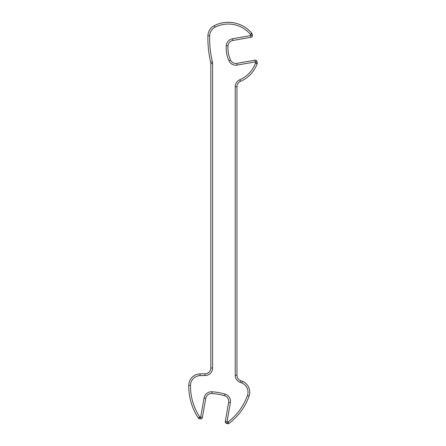 <?xml version="1.0" encoding="UTF-8"?>
<svg xmlns="http://www.w3.org/2000/svg" width="446" height="446" viewBox="0 0 446 446"><rect width="100%" height="100%" fill="white"/><g stroke="black" fill="none" stroke-linecap="round" stroke-linejoin="round"><path stroke-width="0.67" d="M205.015 373.826A5.809 5.809 0 0 0 210.824 368.011L210.824 63.516L210.824 368.011L212.569 368.011A7.554 7.554 0 0 1 204.909 375.565A102.848 102.848 0 0 0 200.037 375.616A9.879 9.879 0 0 0 190.492 385.361A56.363 56.363 0 0 0 199.702 416.971L200.683 417.144L204.062 398.005A7.554 7.554 0 0 1 211.973 391.778A59.848 59.848 0 0 1 225.074 394.091A7.554 7.554 0 0 1 230.381 402.649L227.008 421.782L227.99 421.955L229.032 423.354A1.745 1.745 0 0 1 227.683 423.672L226.702 423.499A1.745 1.745 0 0 1 225.263 421.782A1.745 1.745 0 0 0 226.702 423.499L227.008 421.782L225.291 421.481L228.664 402.342A5.809 5.809 0 0 0 224.583 395.764A58.103 58.103 0 0 0 211.867 393.517A5.809 5.809 0 0 0 205.773 398.311L202.4 417.445L200.683 417.144L200.382 418.861L199.401 418.688L199.702 416.971L198.247 417.924A58.103 58.103 0 0 1 188.747 385.338A11.618 11.618 0 0 1 199.981 373.871A104.587 104.587 0 0 1 204.931 373.826A5.809 5.809 0 0 0 205.015 373.826M235.822 63.471A5.809 5.809 0 0 0 236.832 63.382A5.809 5.809 0 0 1 230.532 60.071A29.051 29.051 0 0 1 228.012 45.765A29.051 29.051 0 0 0 230.532 60.071A5.809 5.809 0 0 0 235.822 63.471M200.683 418.883A1.745 1.745 0 0 0 202.4 417.445A1.745 1.745 0 0 1 200.382 418.861M257.007 61.598A1.745 1.745 0 0 0 254.984 60.182L236.832 63.382L254.984 60.182L255.29 61.899L257.007 61.598L257.225 62.858L255.508 63.159L257.147 63.761A30.796 30.796 0 0 1 240.478 81.362A5.809 5.809 0 0 0 236.971 86.697L236.971 375.248A5.809 5.809 0 0 0 240.712 380.672A104.587 104.587 0 0 1 242.468 381.363L241.816 382.98A9.879 9.879 0 0 1 247.458 395.407A9.879 9.879 0 0 0 241.816 382.98A102.848 102.848 0 0 0 240.093 382.306A7.554 7.554 0 0 1 235.226 375.248L235.226 86.697A7.554 7.554 0 0 1 239.786 79.762A29.051 29.051 0 0 0 255.508 63.159L255.29 61.899L237.133 65.099A7.554 7.554 0 0 1 228.949 60.79A30.796 30.796 0 0 1 226.273 45.626A7.554 7.554 0 0 1 232.494 38.78L250.646 35.58L250.423 34.32A29.051 29.051 0 0 0 215.05 27.217A9.879 9.879 0 0 0 209.665 35.78A102.848 102.848 0 0 0 212.368 61.788A7.554 7.554 0 0 1 212.569 63.516L210.824 63.516A5.809 5.809 0 0 0 210.668 62.189A104.587 104.587 0 0 1 207.92 35.736A11.618 11.618 0 0 1 214.258 25.667A30.796 30.796 0 0 1 251.756 33.194L250.423 34.32L252.141 34.013L252.364 35.273L252.141 34.013A1.745 1.745 0 0 0 251.756 33.194M250.947 37.291A1.745 1.745 0 0 0 252.364 35.273L250.646 35.58L250.947 37.291L232.795 40.497A5.809 5.809 0 0 0 228.012 45.765A5.809 5.809 0 0 1 232.795 40.497L232.494 38.78M242.468 381.363A11.618 11.618 0 0 1 249.102 395.981A58.103 58.103 0 0 1 229.032 423.354M202.4 417.445L205.773 398.311L204.062 398.005M240.093 382.306L240.712 380.672A5.809 5.809 0 0 1 236.971 375.248L235.226 375.248M249.102 395.981L247.458 395.407A56.363 56.363 0 0 1 227.99 421.955L227.683 423.672A1.745 1.745 0 0 0 227.99 423.7M225.291 421.481A1.745 1.745 0 0 0 225.263 421.782M257.147 63.761A1.745 1.745 0 0 0 257.225 62.858M198.247 417.924A1.745 1.745 0 0 0 199.401 418.688M237.133 65.099L236.832 63.382M212.569 63.516L212.569 368.011M228.664 402.342L230.381 402.649M224.583 395.764L225.074 394.091M211.867 393.517L211.973 391.778M235.226 86.697L236.971 86.697M239.786 79.762L240.478 81.362M188.747 385.338L190.492 385.361M199.981 373.871L200.037 375.616M204.931 373.826L204.909 375.565M228.949 60.79L230.532 60.071M226.273 45.626L228.012 45.765M210.668 62.189L212.368 61.788M207.92 35.736L209.665 35.78M214.258 25.667L215.05 27.217"/></g></svg>
